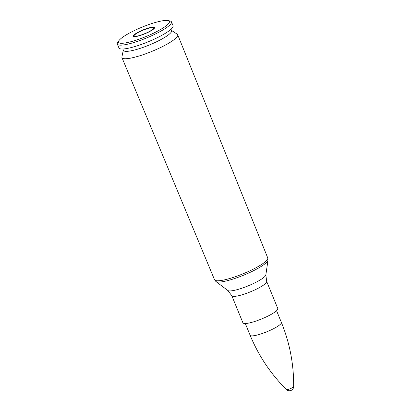 <?xml version="1.0" encoding="UTF-8"?>
<svg xmlns="http://www.w3.org/2000/svg" width="411" height="411" viewBox="0 0 411 411"><rect width="100%" height="100%" fill="white"/><g stroke="black" fill="none" stroke-linecap="round" stroke-linejoin="round"><path stroke-width="0.62" d="M123.326 50.121L121.918 56.908A30.121 5.579 -22.3 0 0 121.969 57.643A30.121 5.579 -22.3 0 0 138.466 56.173A30.121 5.579 -22.3 0 0 166.887 44.254A30.121 5.579 -22.3 0 0 177.706 34.781A30.121 5.579 -22.3 0 0 177.228 34.226L171.464 30.383M266.662 281.407A18.839 3.488 -22.3 0 1 259.896 287.335A18.839 3.488 -22.3 0 1 242.11 294.79A18.839 3.488 -22.3 0 1 231.799 295.704L242.932 322.841A18.839 3.488 -22.3 0 0 253.243 321.931A18.839 3.488 -22.3 0 0 271.024 314.472A18.839 3.488 -22.3 0 0 277.79 308.543L266.662 281.407L265.85 274.913A20.673 3.827 157.7 0 1 258.38 280.99A20.673 3.827 157.7 0 1 227.822 290.51L215.914 281.509A28.318 5.245 -22.3 0 0 257.769 268.465A28.318 5.245 -22.3 0 0 268.003 260.142L267.746 257.913A28.76 5.328 157.7 0 1 257.414 266.96A28.76 5.328 157.7 0 1 230.283 278.339A28.76 5.328 157.7 0 1 214.532 279.737L121.969 57.643M122.868 49.007L123.439 50.399A26.016 4.819 -22.3 0 0 137.68 49.145A26.016 4.819 -22.3 0 0 162.232 38.845A26.016 4.819 -22.3 0 0 171.577 30.661L171.007 29.263M118.938 40.643L117.798 42.318A29.248 5.415 -22.3 0 0 117.356 44.08L118.938 47.943A29.248 5.415 -22.3 0 0 134.947 46.53A29.248 5.415 -22.3 0 0 162.55 34.95A29.248 5.415 -22.3 0 0 173.057 25.749L171.469 21.886A29.248 5.415 -22.3 0 0 169.918 20.946L167.935 20.55A27.491 5.091 -22.3 0 0 142.021 27.157A27.491 5.091 -22.3 0 0 118.938 40.643A27.491 5.091 -22.3 0 0 130.498 41.824A27.491 5.091 -22.3 0 0 159.514 30.085A27.491 5.091 -22.3 0 0 167.935 20.55M117.356 44.08A29.248 5.415 -22.3 0 0 133.359 42.667A29.248 5.415 -22.3 0 0 160.968 31.087A29.248 5.415 -22.3 0 0 171.469 21.886M150.462 31.123A11.503 2.132 -22.3 0 0 154.598 27.501A11.503 2.132 -22.3 0 0 143.146 29.895A11.503 2.132 -22.3 0 0 133.313 36.23A11.503 2.132 -22.3 0 0 139.606 35.675A11.503 2.132 -22.3 0 0 150.462 31.123M286.436 389.541A4.228 4.228 0 0 0 293.644 386.587L293.644 386.587A3.905 0.724 157.7 0 1 290.294 388.683A3.905 0.724 157.7 0 1 286.441 389.541L286.441 389.541C270.726 373.928 258.617 355.828 250.119 335.248L245.316 323.529M293.644 386.587C293.87 364.434 289.781 343.046 281.381 322.424A16.897 3.129 157.7 0 1 266.939 331.734A16.897 3.129 157.7 0 1 250.119 335.248M149.969 31.179A10.624 1.968 157.7 0 1 134.181 35.993A10.624 1.968 157.7 0 1 147.713 28.426A10.624 1.968 157.7 0 1 149.969 31.179M215.914 281.509L214.532 279.737M265.85 274.913L268.003 260.142M267.746 257.913L177.706 34.781M231.799 295.704L227.822 290.51M281.381 322.424L276.577 310.711M154.598 27.84L153.185 27.367L150.159 27.748L143.367 29.962L138.846 32.043L134.495 34.868L133.549 36.471"/></g></svg>
